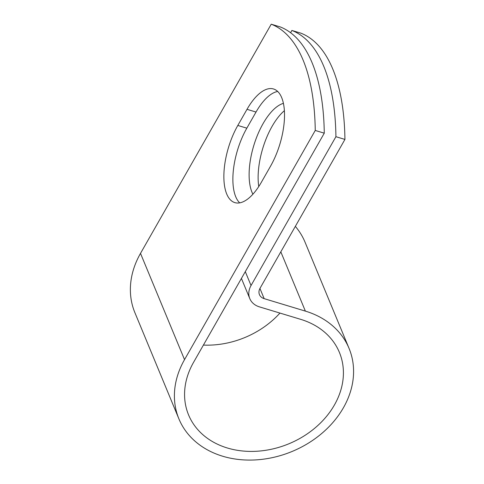 <?xml version="1.0" encoding="UTF-8"?>
<svg xmlns="http://www.w3.org/2000/svg" width="484" height="484" viewBox="0 0 484 484"><rect width="100%" height="100%" fill="white"/><g stroke="black" fill="none" stroke-linecap="round" stroke-linejoin="round"><path stroke-width="0.73" d="M281.676 97.605A50.941 22.046 -73.2 0 0 273.527 88.977A50.941 22.046 -73.2 0 0 247.009 109.323L237.813 125.447A50.941 22.046 -73.2 0 0 234.843 202.621A50.941 22.046 -73.2 0 0 261.36 182.274L270.556 166.151A50.941 22.046 -73.2 0 0 281.676 97.605M277.695 91.464A50.941 22.046 -73.2 0 0 256.024 112.046L246.828 128.169A50.941 22.046 -73.2 0 0 239.695 202.857M252.902 194.199A50.941 22.046 106.8 0 1 251.958 192.184A50.941 22.046 106.8 0 1 255.455 140.457A50.941 22.046 106.8 0 1 283.418 103.352M291.888 30.45L300.903 33.172A217.691 94.217 106.8 0 1 344.935 139.428L260.053 288.24A9.928 7.913 157.5 0 0 259.448 294.629A9.928 7.913 157.5 0 0 264.161 298.646L305.374 311.109A92.081 73.405 -22.5 0 1 349.061 348.407A92.081 73.405 -22.5 0 1 292.088 451.469A92.081 73.405 -22.5 0 1 178.923 418.914L134.891 312.658A92.081 73.405 -22.5 0 1 140.505 253.38L271.228 24.2L280.242 26.929A217.691 94.217 106.8 0 1 324.274 133.179L193.546 362.365A81.633 65.074 -22.5 0 0 188.572 414.909A81.633 65.074 -22.5 0 0 288.9 443.78A81.633 65.074 -22.5 0 0 339.405 352.412A81.633 65.074 -22.5 0 0 300.679 319.343L259.466 306.88A20.376 16.244 157.5 0 1 249.798 298.628A20.376 16.244 157.5 0 1 251.039 285.512L335.92 136.7A217.691 94.217 -73.2 0 0 291.888 30.45L290.594 32.718M258.758 186.54A50.941 22.046 106.8 0 1 284.392 110.691M178.923 418.914A92.081 73.405 -22.5 0 1 184.531 359.636L315.253 130.45L324.274 133.179M271.228 24.2A217.691 94.217 106.8 0 1 315.253 130.45M335.92 136.7L344.935 139.428M279.946 313.075A81.633 65.074 -22.5 0 1 203.407 345.08M295.343 226.373A92.081 73.405 -22.5 0 1 305.029 242.157L349.061 348.407M256.024 112.046L247.009 109.323M245.291 271.645L251.039 285.512M140.505 253.38L184.531 359.636M259.938 288.452L264.161 298.646M280.817 251.843L305.374 311.109M246.828 128.169L237.813 125.447M241.425 278.427L249.798 298.628"/></g></svg>
